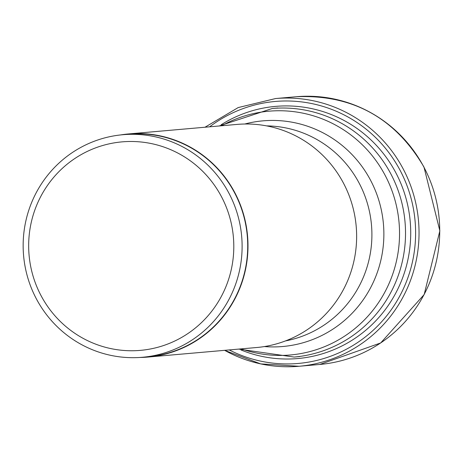 <?xml version="1.0" encoding="UTF-8"?>
<svg xmlns="http://www.w3.org/2000/svg" width="463" height="463" viewBox="0 0 463 463"><rect width="100%" height="100%" fill="white"/><g stroke="black" fill="none" stroke-linecap="round" stroke-linejoin="round"><path stroke-width="0.69" d="M41.028 295.597A104.655 102.554 -95 0 0 180.049 338.32A104.655 102.554 -95 0 0 221.441 196.642A104.655 102.554 -95 0 0 82.414 153.919A104.655 102.554 -95 0 0 41.028 295.597M228.919 193.181A111.71 109.465 -95 0 0 122.857 134.716A111.71 109.465 -95 0 0 36.345 298.809A111.71 109.465 -95 0 0 142.407 357.274A111.71 109.465 -95 0 0 228.919 193.181M122.857 134.716L128.465 134.224A111.71 109.465 85 0 1 234.527 192.689A111.71 109.465 85 0 1 148.01 356.782L142.407 357.274M139.976 357.465A111.982 109.737 -95 0 0 148.033 357.06A111.982 109.737 -95 0 0 234.764 192.562A111.982 109.737 -95 0 0 128.442 133.952A111.982 109.737 -95 0 0 120.432 134.959M128.442 133.952L237.085 124.408A111.982 109.737 85 0 1 343.407 183.018A111.982 109.737 85 0 1 256.681 347.516L148.033 357.06M423.865 167.062A134.38 131.683 85 0 1 319.788 364.456L299.098 366.274A134.38 131.683 -95 0 0 403.169 168.879A134.38 131.683 -95 0 0 275.583 98.544L296.279 96.726A134.38 131.683 85 0 1 423.865 167.062M224.624 350.329A134.38 131.683 -95 0 0 299.098 366.274L260.71 363.901L224.59 350.335M209.641 126.816A131.498 128.859 85 0 1 400.078 170.291A131.498 128.859 85 0 1 379.382 324.187A131.498 128.859 85 0 1 229.237 349.924M240.916 349.935A126.573 124.032 -95 0 0 379.417 316.842A126.573 124.032 -95 0 0 395.767 172.63A126.573 124.032 -95 0 0 221.14 124.773M266.584 125.884A108.458 106.282 85 0 1 359.097 183.041A108.458 106.282 85 0 1 359.143 183.128A108.458 106.282 85 0 1 285.468 340.918M264.356 346.561A113.261 110.993 -95 0 0 365.949 295.712A113.261 110.993 -95 0 0 370.539 180.223A113.261 110.993 -95 0 0 370.493 180.13A113.261 110.993 -95 0 0 244.811 124.009M221.667 125.762A122.365 119.911 85 0 1 385.083 175.234A122.365 119.911 85 0 1 371.326 312.247A122.365 119.911 85 0 1 241.258 348.87M238.705 349.096L294.155 357.06A124.767 122.267 -95 0 0 390.784 173.781A124.767 122.267 -95 0 0 272.325 108.481L219.109 125.988M204.999 127.227L238.196 107.572L275.583 98.544M296.279 96.726C352.511 94.342 395.078 117.793 423.986 167.085L439.85 230.84L424.177 294.537L380.69 342.95L319.788 364.456M272.319 108.481L277.898 107.989M294.155 357.06L299.729 356.568"/></g></svg>
